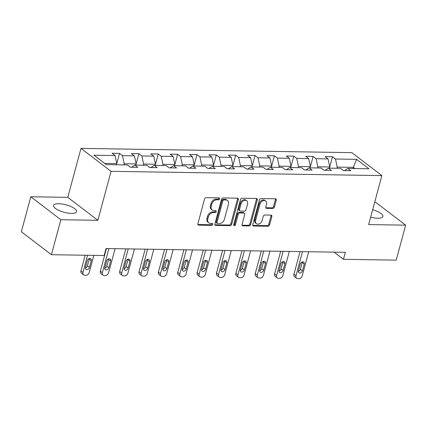 <?xml version="1.0" encoding="UTF-8"?>
<svg xmlns="http://www.w3.org/2000/svg" width="427" height="427" viewBox="0 0 427 427"><rect width="100%" height="100%" fill="white"/><g stroke="black" fill="none" stroke-linecap="round" stroke-linejoin="round"><path stroke-width="0.64" d="M219.675 198.859A1.051 0.785 127.4 0 0 219.462 198.011A1.051 0.785 127.4 0 0 219.083 197.882L206.14 197.68A1.505 1.121 127.4 0 0 204.549 199.035L197.877 223.759A1.505 1.121 127.4 0 0 198.181 224.97A1.505 1.121 127.4 0 0 198.726 225.152L211.669 225.355A1.051 0.785 127.4 0 0 212.779 224.405A1.051 0.785 127.4 0 0 212.566 223.556A1.051 0.785 127.4 0 0 212.187 223.433L210.511 223.406A4.809 3.581 127.4 0 1 208.782 222.83A4.809 3.581 127.4 0 1 207.8 218.95L208.355 216.889A4.809 3.581 127.4 0 1 213.441 212.555L215.117 212.582A1.051 0.785 127.4 0 0 216.227 211.632A1.051 0.785 127.4 0 0 216.014 210.783A1.051 0.785 127.4 0 0 215.635 210.655L213.959 210.628A4.809 3.581 127.4 0 1 212.23 210.057A4.809 3.581 127.4 0 1 211.248 206.172L211.803 204.111A4.809 3.581 127.4 0 1 216.889 199.777L218.565 199.804A1.051 0.785 127.4 0 0 219.675 198.859M212.23 210.057L211.413 209.438A4.809 3.581 127.4 0 1 210.436 205.552L210.991 203.492A4.809 3.581 127.4 0 1 216.073 199.158L217.749 199.185A1.051 0.785 127.4 0 0 218.864 198.235A1.051 0.785 127.4 0 0 218.896 197.877M197.877 224.527A1.505 1.121 127.4 0 0 197.914 224.533L210.858 224.735A1.051 0.785 127.4 0 0 211.968 223.785A1.051 0.785 127.4 0 0 212.005 223.428M208.782 222.83L207.97 222.211A4.809 3.581 127.4 0 1 206.988 218.33L207.543 216.265A4.809 3.581 127.4 0 1 212.63 211.936L214.301 211.957A1.051 0.785 127.4 0 0 215.416 211.013A1.051 0.785 127.4 0 0 215.448 210.655M370.663 217.167A11.94 3.843 15.1 0 0 377.719 218.218A11.94 3.843 15.1 0 0 382.907 216.494A11.94 3.843 15.1 0 0 372.664 209.753M58.723 203.711A11.94 3.843 15.1 0 0 53.535 205.44A11.94 3.843 15.1 0 0 59.123 210.527A11.94 3.843 15.1 0 0 71.4 213.388A11.94 3.843 15.1 0 0 76.588 211.659A11.94 3.843 15.1 0 0 70.999 206.572A11.94 3.843 15.1 0 0 58.723 203.711M272.784 208.456A1.505 1.121 127.4 0 0 274.374 207.1L276.242 200.162A1.505 1.121 127.4 0 0 275.938 198.95A1.505 1.121 127.4 0 0 275.394 198.774L261.02 198.544A1.505 1.121 127.4 0 0 259.429 199.9L252.763 224.623A1.505 1.121 127.4 0 0 253.067 225.835A1.505 1.121 127.4 0 0 253.606 226.016L267.985 226.241A1.505 1.121 127.4 0 0 269.57 224.89L271.834 216.51A1.505 1.121 127.4 0 0 271.529 215.299A1.505 1.121 127.4 0 0 270.985 215.117L264.836 215.021A1.505 1.121 127.4 0 0 263.245 216.377L262.125 220.529A4.019 2.994 127.4 0 1 256.424 223.673A4.019 2.994 127.4 0 1 255.608 220.428L259.995 204.149A4.019 2.994 127.4 0 1 265.695 201.005A4.019 2.994 127.4 0 1 266.517 204.25L265.781 206.967A1.505 1.121 127.4 0 0 266.09 208.179A1.505 1.121 127.4 0 0 266.629 208.36L272.784 208.456L271.972 207.837A1.505 1.121 127.4 0 0 273.558 206.481L275.431 199.542A1.505 1.121 127.4 0 0 275.431 198.774M368.661 224.575L405.65 225.162L396.208 260.144L343.463 259.312L345.347 252.314L106.056 248.541L104.167 255.538L51.416 254.705L60.858 219.718L97.847 220.305L111.057 171.323L381.877 175.598L368.661 224.575M238.357 199.564A1.505 1.121 127.4 0 0 238.047 198.352A1.505 1.121 127.4 0 0 237.508 198.176L223.134 197.947A1.505 1.121 127.4 0 0 221.544 199.302L214.872 224.026A1.505 1.121 127.4 0 0 215.181 225.237A1.505 1.121 127.4 0 0 215.72 225.419L230.094 225.643A1.505 1.121 127.4 0 0 231.685 224.292L238.357 199.564L237.545 198.945A1.505 1.121 127.4 0 0 237.54 198.176M242.077 198.245L256.451 198.475A1.505 1.121 127.4 0 1 256.995 198.651A1.505 1.121 127.4 0 1 257.3 199.863L250.628 224.591A1.505 1.121 127.4 0 1 249.037 225.942L242.888 225.846A1.505 1.121 127.4 0 1 242.344 225.669A1.505 1.121 127.4 0 1 242.04 224.453L244.746 214.429A1.505 1.121 127.4 0 0 244.436 213.212A1.505 1.121 127.4 0 0 243.897 213.036L239.814 212.972A1.505 1.121 127.4 0 0 238.229 214.322L235.41 224.762A1.051 0.785 127.4 0 1 233.921 225.584A1.051 0.785 127.4 0 1 233.708 224.735L240.486 199.601A1.505 1.121 127.4 0 1 242.077 198.245M111.057 171.323L80.991 148.377L351.811 152.647L381.877 175.598M329.756 166.936L332.505 156.746L325.059 156.629L328.027 158.892L316.113 158.705L313.146 156.442L305.7 156.325L308.662 158.588L296.749 158.401L293.781 156.138L286.336 156.02L289.303 158.284L277.39 158.097L274.422 155.828L266.976 155.711L269.939 157.979L258.025 157.787L255.058 155.524L247.612 155.407L250.58 157.67L238.661 157.483L235.699 155.22L228.253 155.102L231.215 157.366L219.302 157.179L216.334 154.916L208.888 154.798L211.856 157.061L199.937 156.874L196.975 154.611L189.524 154.494L192.492 156.757L180.578 156.57L177.611 154.302L170.165 154.184L173.132 156.447L161.214 156.261L158.252 153.998L150.8 153.88L153.768 156.143L141.855 155.956L138.887 153.693L131.441 153.576L134.409 155.839L122.49 155.652L119.528 153.389L112.077 153.272L115.044 155.535L93.945 155.198L106.296 164.63L127.395 164.961L130.363 167.224L137.809 167.341L134.847 165.078L131.537 167.245M332.505 156.746L335.473 159.009L356.572 159.346L368.928 168.772L347.824 168.441L350.791 170.704L343.345 170.587L340.378 168.323L328.464 168.137L331.432 170.4L323.981 170.282L321.019 168.019L309.1 167.827L312.068 170.095L304.622 169.978L301.654 167.71L289.741 167.523L292.708 169.786L285.257 169.668L282.295 167.405L270.376 167.219L273.344 169.482L265.898 169.364L262.931 167.101L251.017 166.914L253.98 169.177L246.534 169.06L243.571 166.797L231.653 166.605L234.62 168.873L227.175 168.756L224.207 166.487L212.294 166.3L215.256 168.564L207.81 168.446L204.843 166.183L192.929 165.996L195.897 168.259L188.451 168.142L185.483 165.879L173.57 165.692L176.532 167.955L169.087 167.838L166.119 165.575L154.206 165.382L157.173 167.651L149.728 167.533L146.76 165.265L134.847 165.078M317.533 167.96L317.853 166.786L329.767 166.973L329.447 168.153M329.767 166.973L328.027 158.892M317.853 166.786L316.113 158.705M328.464 168.137L325.155 170.298M298.174 167.656L298.489 166.477L310.402 166.669L310.087 167.843M310.402 166.669L308.662 158.588M298.489 166.477L296.749 158.401M309.1 167.827L305.796 169.994M278.81 167.352L279.13 166.172L291.043 166.359L290.723 167.539M291.043 166.359L289.303 158.284M279.13 166.172L277.39 158.097M289.741 167.523L286.432 169.69M259.451 167.048L259.765 165.868L271.679 166.055L271.364 167.235M271.679 166.055L269.939 157.979M259.765 165.868L258.025 157.787M270.376 167.219L267.072 169.386M240.086 166.738L240.406 165.564L252.32 165.751L251.999 166.93M252.32 165.751L250.58 157.67M240.406 165.564L238.661 157.483M251.017 166.914L247.708 169.076M220.722 166.434L221.042 165.26L232.955 165.446L232.64 166.621M232.955 165.446L231.215 157.366M221.042 165.26L219.302 157.179M231.653 166.605L228.349 168.772M201.363 166.13L201.677 164.95L213.596 165.142L213.276 166.316M213.596 165.142L211.856 157.061M201.677 164.95L199.937 156.874M212.294 166.3L208.984 168.468M181.998 165.825L182.318 164.646L194.232 164.833L193.917 166.012M194.232 164.833L192.492 156.757M182.318 164.646L180.578 156.57M192.929 165.996L189.62 168.163M162.639 165.516L162.954 164.342L174.873 164.528L174.552 165.708M174.873 164.528L173.132 156.447M162.954 164.342L161.214 156.261M173.57 165.692L170.261 167.854M143.275 165.212L143.595 164.037L155.508 164.224L155.193 165.398M155.508 164.224L153.768 156.143M143.595 164.037L141.855 155.956M154.206 165.382L150.896 167.549M123.915 164.907L124.23 163.728L136.149 163.92L135.829 165.094M136.149 163.92L134.409 155.839M124.23 163.728L122.49 155.652M104.716 163.424L116.784 163.61L116.47 164.79M116.784 163.61L115.044 155.535M97.847 220.305L67.776 197.354L30.792 196.772L60.858 219.718M30.792 196.772L21.35 231.754L51.416 254.705M405.65 225.162L375.584 202.211L374.703 202.195M67.776 197.354L80.991 148.377M334.063 252.138L343.463 259.312M353.033 168.521L353.348 167.347L337.213 167.09L336.898 168.27M354.928 168.553L353.348 167.347L356.572 159.346M337.213 167.09L335.473 159.009M347.824 168.441L344.52 170.603M116.779 163.573L119.528 153.389M136.138 163.877L138.887 153.693M155.503 164.187L158.252 153.998M174.862 164.491L177.611 154.302M194.226 164.795L196.975 154.611M213.585 165.1L216.334 154.916M232.95 165.409L235.699 155.22M252.309 165.713L255.058 155.524M271.673 166.018L274.422 155.828M291.033 166.322L293.781 156.138M310.397 166.631L313.146 156.442M214.872 224.799A1.505 1.121 127.4 0 0 214.909 224.799L229.283 225.024A1.505 1.121 127.4 0 0 230.874 223.673L237.545 198.945M223.956 199.889A1.051 0.785 127.4 0 0 222.841 200.839L216.985 222.542A1.051 0.785 127.4 0 0 217.199 223.39A1.051 0.785 127.4 0 0 217.578 223.518L219.345 223.545A4.809 3.581 127.4 0 0 224.431 219.211L228.434 204.378A4.809 3.581 127.4 0 0 227.452 200.493A4.809 3.581 127.4 0 0 225.718 199.916L223.956 199.889L223.14 199.27A1.051 0.785 127.4 0 0 222.029 200.22L222.841 200.839M217.199 223.39L216.388 222.771A1.051 0.785 127.4 0 1 216.174 221.923L222.029 200.22M227.452 200.493L226.641 199.873A4.809 3.581 127.4 0 0 224.906 199.297L225.718 199.916M223.14 199.27L224.906 199.297M242.04 225.226A1.505 1.121 127.4 0 0 242.077 225.226L248.226 225.323A1.505 1.121 127.4 0 0 249.816 223.972L256.488 199.244A1.505 1.121 127.4 0 0 256.488 198.475M244.436 213.212L243.625 212.593A1.505 1.121 127.4 0 0 243.086 212.416L239.003 212.347A1.505 1.121 127.4 0 0 237.417 213.703L234.599 224.143L235.41 224.762M233.67 225.072A1.051 0.785 127.4 0 0 234.599 224.143M247.553 204.021A4.019 2.994 127.4 0 0 246.731 200.775A4.019 2.994 127.4 0 0 241.036 203.919L239.488 209.652A1.505 1.121 127.4 0 0 239.793 210.869A1.505 1.121 127.4 0 0 240.337 211.045L244.415 211.109A1.505 1.121 127.4 0 0 246.005 209.758L247.553 204.021M246.731 200.775L245.92 200.156A4.019 2.994 127.4 0 0 240.225 203.3L241.036 203.919M239.793 210.869L238.981 210.249A1.505 1.121 127.4 0 1 238.677 209.033L240.225 203.3M265.786 207.735A1.505 1.121 127.4 0 0 265.818 207.735L271.972 207.837M265.695 201.005L264.884 200.386A4.019 2.994 127.4 0 0 259.184 203.53L259.995 204.149M256.424 223.673L255.613 223.054A4.019 2.994 127.4 0 1 254.791 219.809L259.184 203.53M252.763 225.397A1.505 1.121 127.4 0 0 252.795 225.397L267.169 225.621A1.505 1.121 127.4 0 0 268.759 224.271L271.022 215.891A1.505 1.121 127.4 0 0 271.022 215.117M85.186 255.239L80.975 270.857A3.064 2.279 -52.6 0 0 81.6 273.328L83.633 274.881A3.064 2.279 127.4 0 0 84.733 275.244L85.976 275.266A3.064 2.279 127.4 0 0 89.211 272.506L93.833 255.373M83.633 274.881A3.064 2.279 127.4 0 1 83.003 272.405L87.626 255.277M85.395 268.033A2.45 1.825 127.4 0 0 87.423 265.898L89.232 259.184A2.45 1.825 127.4 0 0 89.323 258.538M89.456 267.451L91.266 260.732A2.45 1.825 127.4 0 0 90.764 258.757A2.45 1.825 127.4 0 0 87.295 260.667L85.48 267.387A2.45 1.825 127.4 0 0 85.982 269.368A2.45 1.825 127.4 0 0 89.456 267.451L87.423 265.898M106.44 248.546L100.334 271.161A3.064 2.279 -52.6 0 0 100.959 273.632L102.992 275.185A3.064 2.279 127.4 0 0 104.097 275.548L105.336 275.57A3.064 2.279 127.4 0 0 108.575 272.81L115.082 248.685M102.992 275.185A3.064 2.279 127.4 0 1 102.368 272.714L108.88 248.583M104.754 268.337A2.45 1.825 127.4 0 0 106.782 266.202L108.597 259.488A2.45 1.825 127.4 0 0 108.688 258.842M108.816 267.756L110.63 261.036A2.45 1.825 127.4 0 0 110.129 259.061A2.45 1.825 127.4 0 0 106.659 260.977L104.845 267.692A2.45 1.825 127.4 0 0 105.346 269.672A2.45 1.825 127.4 0 0 108.816 267.756L106.782 266.202M125.8 248.85L119.699 271.465A3.064 2.279 -52.6 0 0 120.323 273.942L122.357 275.49A3.064 2.279 127.4 0 0 123.456 275.858L124.7 275.874A3.064 2.279 127.4 0 0 127.935 273.115L134.446 248.989M122.357 275.49A3.064 2.279 127.4 0 1 121.732 273.018L128.239 248.893M124.118 268.642A2.45 1.825 127.4 0 0 126.146 266.512L127.961 259.792A2.45 1.825 127.4 0 0 128.047 259.146M128.18 268.06L129.989 261.345A2.45 1.825 127.4 0 0 129.493 259.365A2.45 1.825 127.4 0 0 126.018 261.281L124.209 267.996A2.45 1.825 127.4 0 0 124.705 269.976A2.45 1.825 127.4 0 0 128.18 268.06L126.146 266.512M145.164 249.16L139.058 271.775A3.064 2.279 -52.6 0 0 139.682 274.246L141.716 275.794A3.064 2.279 127.4 0 0 142.821 276.162L144.059 276.184A3.064 2.279 127.4 0 0 147.299 273.424L153.805 249.293M141.716 275.794A3.064 2.279 127.4 0 1 141.091 273.323L147.603 249.197M143.477 268.946A2.45 1.825 127.4 0 0 145.511 266.816L147.32 260.096A2.45 1.825 127.4 0 0 147.411 259.456M147.539 268.364L149.354 261.65A2.45 1.825 127.4 0 0 148.852 259.669A2.45 1.825 127.4 0 0 145.383 261.586L143.568 268.305A2.45 1.825 127.4 0 0 144.07 270.28A2.45 1.825 127.4 0 0 147.539 268.364L145.511 266.816M164.523 249.464L158.422 272.079A3.064 2.279 -52.6 0 0 159.047 274.55L161.08 276.104A3.064 2.279 127.4 0 0 162.18 276.466L163.424 276.488A3.064 2.279 127.4 0 0 166.658 273.728L173.17 249.598M161.08 276.104A3.064 2.279 127.4 0 1 160.456 273.627L166.962 249.501M162.842 269.256A2.45 1.825 127.4 0 0 164.87 267.121L166.685 260.406A2.45 1.825 127.4 0 0 166.77 259.76M166.904 268.674L168.713 261.954A2.45 1.825 127.4 0 0 168.217 259.974A2.45 1.825 127.4 0 0 164.742 261.89L162.933 268.61A2.45 1.825 127.4 0 0 163.429 270.59A2.45 1.825 127.4 0 0 166.904 268.674L164.87 267.121M183.888 249.768L177.787 272.383A3.064 2.279 -52.6 0 0 178.411 274.855L180.44 276.408A3.064 2.279 127.4 0 0 181.544 276.771L182.783 276.792A3.064 2.279 127.4 0 0 186.023 274.033L192.534 249.907M180.44 276.408A3.064 2.279 127.4 0 1 179.815 273.937L186.327 249.806M182.201 269.56A2.45 1.825 127.4 0 0 184.234 267.425L186.044 260.71A2.45 1.825 127.4 0 0 186.135 260.064M186.263 268.978L188.077 262.258A2.45 1.825 127.4 0 0 187.576 260.283A2.45 1.825 127.4 0 0 184.106 262.199L182.292 268.914A2.45 1.825 127.4 0 0 182.793 270.894A2.45 1.825 127.4 0 0 186.263 268.978L184.234 267.425M203.247 250.073L197.146 272.688A3.064 2.279 -52.6 0 0 197.77 275.164L199.804 276.712A3.064 2.279 127.4 0 0 200.903 277.08L202.147 277.096A3.064 2.279 127.4 0 0 205.382 274.337L211.893 250.211M199.804 276.712A3.064 2.279 127.4 0 1 199.179 274.241L205.686 250.115M201.565 269.864A2.45 1.825 127.4 0 0 203.594 267.734L205.408 261.014A2.45 1.825 127.4 0 0 205.499 260.369M205.627 269.282L207.437 262.568A2.45 1.825 127.4 0 0 206.94 260.587A2.45 1.825 127.4 0 0 203.465 262.504L201.656 269.218A2.45 1.825 127.4 0 0 202.152 271.198A2.45 1.825 127.4 0 0 205.627 269.282L203.594 267.734M222.611 250.382L216.51 272.997A3.064 2.279 -52.6 0 0 217.135 275.468L219.163 277.016A3.064 2.279 127.4 0 0 220.268 277.385L221.506 277.401A3.064 2.279 127.4 0 0 224.746 274.641L231.258 250.516M219.163 277.016A3.064 2.279 127.4 0 1 218.539 274.545L225.05 250.419M220.924 270.168A2.45 1.825 127.4 0 0 222.958 268.039L224.767 261.319A2.45 1.825 127.4 0 0 224.858 260.678M224.986 269.586L226.801 262.872A2.45 1.825 127.4 0 0 226.299 260.892A2.45 1.825 127.4 0 0 222.83 262.808L221.015 269.528A2.45 1.825 127.4 0 0 221.517 271.503A2.45 1.825 127.4 0 0 224.986 269.586L222.958 268.039M241.97 250.686L235.869 273.301A3.064 2.279 -52.6 0 0 236.494 275.773L238.528 277.326A3.064 2.279 127.4 0 0 239.627 277.689L240.871 277.71A3.064 2.279 127.4 0 0 244.105 274.951L250.617 250.82M238.528 277.326A3.064 2.279 127.4 0 1 237.903 274.849L244.409 250.724M240.289 270.478A2.45 1.825 127.4 0 0 242.317 268.343L244.132 261.628A2.45 1.825 127.4 0 0 244.223 260.982M244.351 269.896L246.16 263.176A2.45 1.825 127.4 0 0 245.664 261.196A2.45 1.825 127.4 0 0 242.189 263.112L240.38 269.832A2.45 1.825 127.4 0 0 240.876 271.807A2.45 1.825 127.4 0 0 244.351 269.896L242.317 268.343M261.335 250.991L255.234 273.606A3.064 2.279 -52.6 0 0 255.858 276.077L257.887 277.63A3.064 2.279 127.4 0 0 258.992 277.993L260.23 278.014A3.064 2.279 127.4 0 0 263.47 275.255L269.981 251.129M257.887 277.63A3.064 2.279 127.4 0 1 257.262 275.159L263.774 251.028M259.648 270.782A2.45 1.825 127.4 0 0 261.682 268.647L263.491 261.932A2.45 1.825 127.4 0 0 263.582 261.287M263.71 270.2L265.525 263.48A2.45 1.825 127.4 0 0 265.023 261.505A2.45 1.825 127.4 0 0 261.554 263.422L259.739 270.136A2.45 1.825 127.4 0 0 260.24 272.116A2.45 1.825 127.4 0 0 263.71 270.2L261.682 268.647M280.694 251.295L274.593 273.91A3.064 2.279 -52.6 0 0 275.218 276.386L277.251 277.934A3.064 2.279 127.4 0 0 278.351 278.303L279.594 278.319A3.064 2.279 127.4 0 0 282.834 275.559L289.341 251.434M277.251 277.934A3.064 2.279 127.4 0 1 276.627 275.463L283.138 251.338M279.012 271.086A2.45 1.825 127.4 0 0 281.041 268.951L282.855 262.237A2.45 1.825 127.4 0 0 282.946 261.591M283.074 270.505L284.884 263.79A2.45 1.825 127.4 0 0 284.387 261.81A2.45 1.825 127.4 0 0 280.913 263.726L279.103 270.44A2.45 1.825 127.4 0 0 279.6 272.421A2.45 1.825 127.4 0 0 283.074 270.505L281.041 268.951M300.058 251.604L293.957 274.219A3.064 2.279 -52.6 0 0 294.582 276.691L296.61 278.239A3.064 2.279 127.4 0 0 297.715 278.607L298.953 278.623A3.064 2.279 127.4 0 0 302.193 275.863L308.705 251.738M296.61 278.239A3.064 2.279 127.4 0 1 295.986 275.767L302.497 251.642M298.372 271.391A2.45 1.825 127.4 0 0 300.405 269.261L302.215 262.541A2.45 1.825 127.4 0 0 302.305 261.895M302.433 270.809L304.248 264.094A2.45 1.825 127.4 0 0 303.746 262.114A2.45 1.825 127.4 0 0 300.277 264.03L298.462 270.75A2.45 1.825 127.4 0 0 298.964 272.725A2.45 1.825 127.4 0 0 302.433 270.809L300.405 269.261M216.073 199.158L216.889 199.777M210.991 203.492L211.803 204.111M210.436 205.552L211.248 206.172M214.301 211.957L215.117 212.582M212.63 211.936L213.441 212.555M207.543 216.265L208.355 216.889M206.988 218.33L207.8 218.95M210.858 224.735L211.669 225.355M197.914 224.533L198.726 225.152M217.749 199.185L218.565 199.804M230.874 223.673L231.685 224.292M229.283 225.024L230.094 225.643M214.909 224.799L215.72 225.419M216.174 221.923L216.985 222.542M256.488 199.244L257.3 199.863M249.816 223.972L250.628 224.591M248.226 225.323L249.037 225.942M242.077 225.226L242.888 225.846M243.086 212.416L243.897 213.036M239.003 212.347L239.814 212.972M237.417 213.703L238.229 214.322M238.677 209.033L239.488 209.652M265.818 207.735L266.629 208.36M254.791 219.809L255.608 220.428M271.022 215.891L271.834 216.51M268.759 224.271L269.57 224.89M267.169 225.621L267.985 226.241M252.795 225.397L253.606 226.016M275.431 199.542L276.242 200.162M273.558 206.481L274.374 207.1M83.003 272.405L80.975 270.857M89.232 259.184L91.266 260.732M102.368 272.714L100.334 271.161M108.597 259.488L110.63 261.036M121.732 273.018L119.699 271.465M127.961 259.792L129.989 261.345M141.091 273.323L139.058 271.775M147.32 260.096L149.354 261.65M160.456 273.627L158.422 272.079M166.685 260.406L168.713 261.954M179.815 273.937L177.787 272.383M186.044 260.71L188.077 262.258M199.179 274.241L197.146 272.688M205.408 261.014L207.437 262.568M218.539 274.545L216.51 272.997M224.767 261.319L226.801 262.872M237.903 274.849L235.869 273.301M244.132 261.628L246.16 263.176M257.262 275.159L255.234 273.606M263.491 261.932L265.525 263.48M276.627 275.463L274.593 273.91M282.855 262.237L284.884 263.79M295.986 275.767L293.957 274.219M302.215 262.541L304.248 264.094"/></g></svg>
